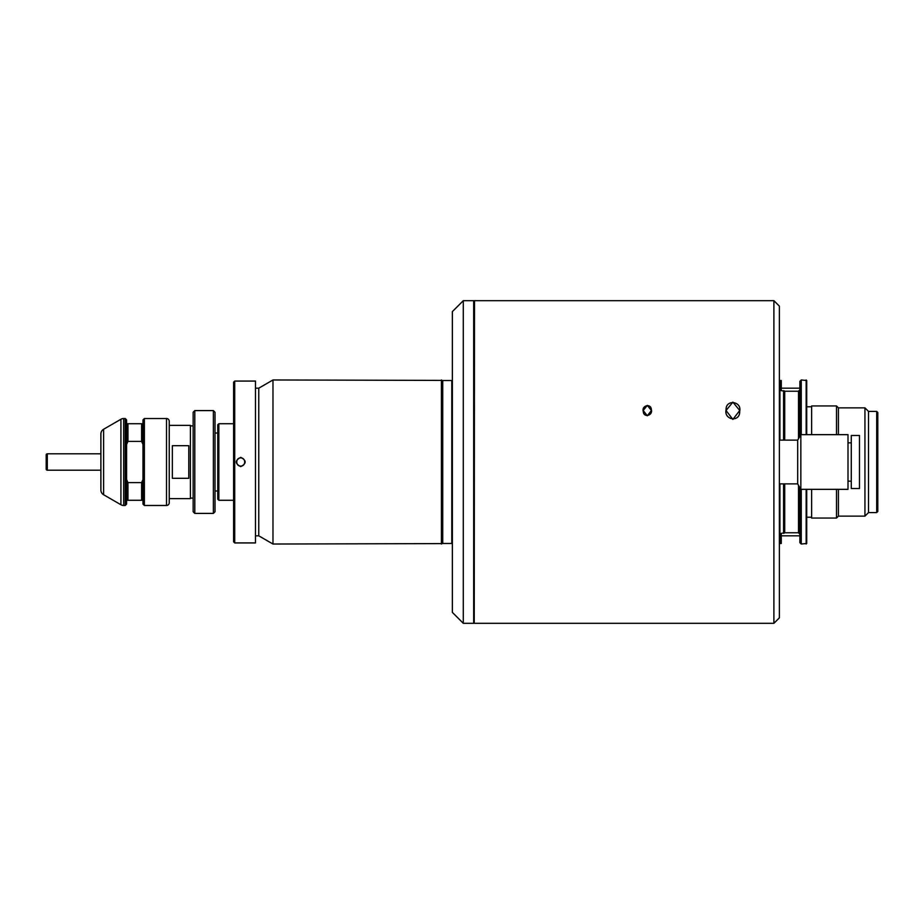 <?xml version="1.0" encoding="UTF-8"?>
<svg xmlns="http://www.w3.org/2000/svg" width="924" height="924" viewBox="0 0 924 924"><rect width="100%" height="100%" fill="white"/><g stroke="black" fill="none" stroke-linecap="round" stroke-linejoin="round"><path stroke-width="1.39" d="M144.363 505.474L142.989 504.111L142.989 479.544L141.626 482.605L127.951 482.605L126.588 479.544L126.588 444.456L127.951 441.395L141.626 441.395L142.989 444.456L142.989 419.889L144.363 418.526L166.505 418.526A2.737 2.737 0 0 1 169.242 421.263L169.242 502.737A2.737 2.737 0 0 1 166.505 505.474L144.363 505.474L144.363 418.526M142.989 479.544L142.989 444.456M142.989 423.723L126.588 423.723L126.588 419.889L125.225 418.526L123.666 418.526L123.666 505.474A5.463 5.463 0 0 1 120.928 504.747L120.928 419.253A5.463 5.463 0 0 1 123.666 418.526M123.666 505.474L125.225 505.474L126.588 504.111L126.588 500.277L142.989 500.277M120.928 419.253L103.615 429.256A5.463 5.463 0 0 0 100.889 433.991L100.889 490.009A5.463 5.463 0 0 0 103.615 494.744L120.928 504.747M127.951 500.277L127.951 482.605M126.588 500.277L126.588 479.544M127.951 441.395L127.951 423.723M126.588 444.456L126.588 423.723M141.626 500.277L141.626 482.605M141.626 441.395L141.626 423.723M125.225 505.474L125.225 418.526M172.361 478.309L172.361 445.691L188.773 445.691L188.773 478.309L172.361 478.309M194.791 410.591L193.151 412.243L193.151 511.757L194.791 513.409L213.375 513.409L213.375 410.591L194.791 410.591L194.791 513.409M213.375 513.409L215.015 511.757L215.015 412.243L213.375 410.591M193.151 425.906L190.413 425.906M193.151 498.094L190.413 498.094M217.752 433.021L215.015 433.021M217.752 490.979L215.015 490.979M169.242 498.637L190.413 498.637L190.413 425.363L169.242 425.363M218.849 423.723L217.752 424.809L217.752 499.191L218.849 500.277L218.849 423.723L233.61 423.723M233.61 500.277L218.849 500.277M798.509 438.704L798.509 391.233L784.719 391.233L784.719 440.124M784.719 483.876L784.719 532.767L781.277 533.333L781.277 543.485L781.277 535.828L799.872 535.828M806.71 489.339L806.71 543.485L801.247 544.028L799.872 542.665L799.872 534.303L798.509 532.767L784.719 532.767M798.509 532.767L798.509 485.296M799.872 534.303L799.872 487.664M799.872 436.336L799.872 389.697L798.509 391.233M784.719 391.233L781.277 390.667L781.277 380.515L779.914 380.515A1.097 1.097 0 0 1 779.371 380.376M781.277 380.515L781.277 388.172L799.872 388.172M799.872 389.697L799.872 381.335L801.247 379.972L801.247 434.661M781.277 543.485L779.914 543.485L779.914 483.876M474.231 623.042L474.497 300.681L474.231 623.042M806.71 434.661L806.71 380.515L801.247 379.972M474.497 623.319L773.896 623.319L779.371 617.856L779.371 306.144L773.896 300.681L474.497 300.681M647.308 405.405L651.408 410.487L647.308 415.777L643.196 410.487L647.308 405.405M732.882 402.136L739.72 410.487L732.882 419.427L726.045 410.487L732.882 402.136M773.896 623.319L773.896 300.681M806.167 379.972L806.167 434.661M806.167 489.339L806.167 544.028M801.247 489.339L801.247 544.028M811.63 489.339L811.63 518.052L836.509 518.052L838.426 516.135L864.945 516.135L868.502 512.589L876.703 512.589L877.8 511.492L877.8 412.508L876.703 411.411L868.502 411.411L864.945 407.865L838.426 407.865L836.509 405.948L811.63 405.948L811.63 434.661M811.63 406.768L806.71 406.768M811.63 517.232L806.71 517.232M836.509 518.052L836.509 489.339M836.509 434.661L836.509 405.948M838.426 516.135L838.426 489.339M838.426 434.661L838.426 407.865M864.945 516.135L864.945 407.865M868.502 512.589L868.502 411.411M876.703 512.589L876.703 411.411M851.281 435.481L851.281 488.519L859.482 488.519L859.482 435.481L851.281 435.481M851.281 442.862L848.001 442.862M851.281 481.138L848.001 481.138M779.371 483.876L797.689 483.876L800.842 489.339L848.001 489.339L848.001 434.661L800.842 434.661L797.689 440.124L779.371 440.124M797.689 483.876L797.689 440.124M800.842 489.339L800.842 434.661M255.486 381.069L234.708 381.069L234.708 542.931L255.486 542.931L255.486 381.069M234.708 381.069L233.61 382.155L233.61 541.845L234.708 542.931M240.725 466.62C234.823 463.536 234.823 460.464 240.725 457.38C246.627 460.464 246.627 463.548 240.725 466.62L240.725 466.1C246.003 466.227 245.992 457.773 240.725 457.9C235.435 457.784 235.447 466.227 240.725 466.1M242.966 465.43A4.1 4.1 0 0 0 244.329 463.964M243.797 459.286A4.1 4.1 0 0 0 242.689 458.396M237.918 459.009A4.1 4.1 0 0 0 237.122 460.048M237.341 464.31A4.1 4.1 0 0 0 238.762 465.604M651.351 409.644C651.108 403.049 641.475 405.474 643.254 411.33C643.462 418.202 653.129 415.638 651.351 409.644L651.408 410.487M643.196 410.487L643.254 411.33M100.889 453.799L47.297 453.799A1.097 1.097 0 0 0 46.2 454.897L46.2 469.103A1.097 1.097 0 0 0 47.297 470.201L100.889 470.201M726.079 409.736C723.746 420.247 740.216 422.695 739.697 411.249C742.007 401.189 725.629 398.995 726.079 409.736L726.045 410.51M739.697 411.249L739.72 410.487M463.294 300.681L452.356 311.619L452.356 612.381L463.294 623.319L473.677 623.319L473.677 300.681L463.294 300.681L463.294 623.319M255.486 535.828L258.766 535.828L258.766 388.172L255.486 388.172M258.766 535.828L272.973 544.028L272.973 379.972L258.766 388.172M272.973 544.028L442.226 543.601L442.226 380.399L272.973 379.972M442.226 543.601A1.097 1.097 0 0 1 442.735 543.485L442.735 380.515A1.097 1.097 0 0 1 442.226 380.399M442.735 543.485L451.801 543.485L451.801 380.515L442.735 380.515M441.418 544.028L441.418 379.972M166.505 505.474L166.505 418.526M103.615 429.256L103.615 494.744M784.222 533.125L784.222 483.876M784.222 440.124L784.222 390.875M783.598 533.333L783.598 483.876M783.598 440.124L783.598 390.667M779.914 440.124L779.914 380.515M47.297 453.799L47.297 470.201"/></g></svg>
